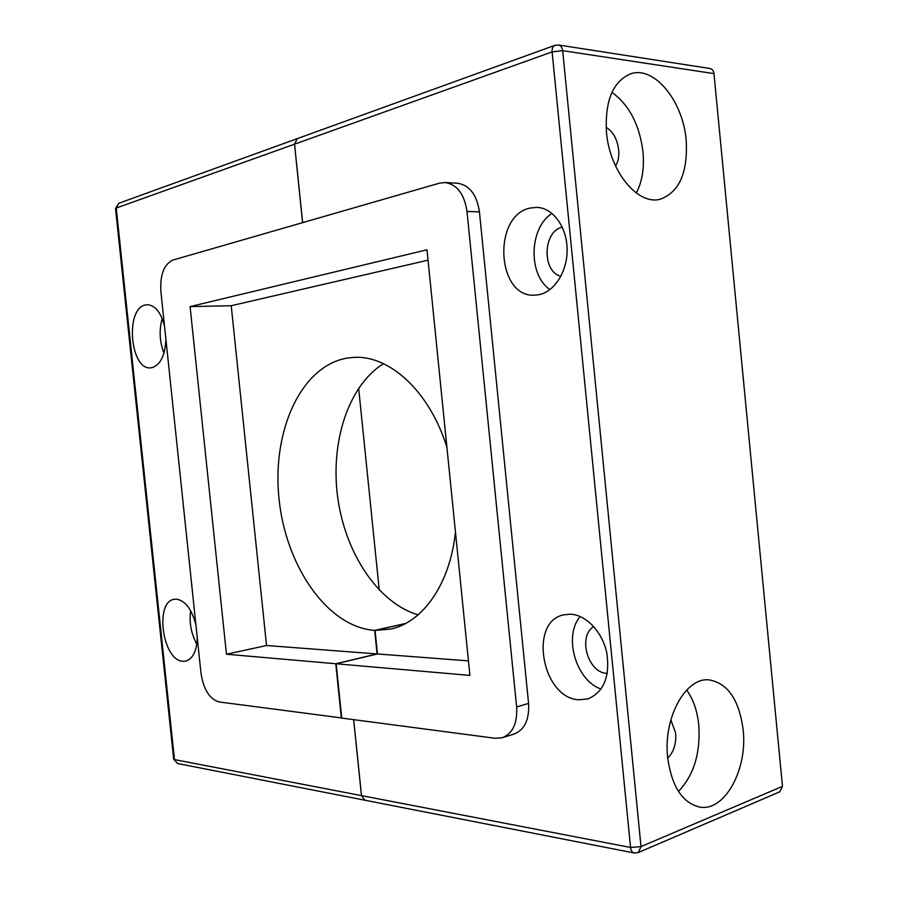 <?xml version="1.0" encoding="UTF-8"?>
<svg xmlns="http://www.w3.org/2000/svg" width="898" height="898" viewBox="0 0 898 898"><rect width="100%" height="100%" fill="white"/><g stroke="black" fill="none" stroke-linecap="round" stroke-linejoin="round"><path stroke-width="1.35" d="M530 208.078C492.171 215.789 496.729 297.833 534.624 295.184L538.598 294.769C554.425 291.973 567.592 271.398 567.109 249.049C566.806 226.689 552.842 207.853 536.836 207.371L530 208.078M552.012 213.421C529.001 227.766 527.934 275.08 549.98 289.583M570.275 614.198L563.854 614.827C528.439 621.349 541.752 697.993 578.772 699.8L587.966 698.913C603.871 691.976 610.146 676.654 606.79 652.925C602.412 631.788 585.911 614.636 570.275 614.198M580.187 616.522C563.181 636.009 575.865 680.695 601.121 689.058M678.484 791.452C693.84 775.221 700.608 753.096 698.779 725.079C697.319 710.969 693.278 699.284 686.656 690.034M743.14 729.782C739.222 700.137 728.009 683.524 709.51 679.932C686.072 676.553 663.038 717.457 667.674 757.519C671.592 786.199 682.188 802.711 699.43 807.033C724.697 812.151 747.821 769.305 743.14 729.782M636.312 193.025C642.193 181.665 644.427 167.96 642.99 151.908C639.589 124.889 629.24 105.021 611.953 92.303M686.173 140.234C683.187 101.205 654.092 65.172 630.351 73.939C612.739 81.662 604.781 101.171 606.498 132.444C609.708 171.866 638.254 205.833 660.423 199.154C679.416 192.037 687.991 172.405 686.173 140.234M667.719 758.013C673.68 752.21 676.329 743.937 675.678 733.195L670.851 719.859M615.557 166.04C618.206 161.775 619.25 156.364 618.677 149.82C617.24 139.078 613.053 131.568 606.116 127.292M607.34 673.354L606.767 673.32C587.741 672.905 577.526 635.762 593.78 626.624M560.936 276.27C541.763 271.937 542.774 231.19 562.294 227.16M353.689 719.657L361.501 795.617L630.564 847.476L552.124 51.893C551.922 48.47 552.82 46.292 554.829 45.349L297.216 138.651L294.566 144.163L302.637 222.637M302.592 222.648L294.533 144.174L116.235 208.044L118.783 203.274L297.216 138.651L294.533 144.174L552.124 51.893L562.664 50.658C562.215 47.414 560.812 45.529 558.444 44.99L709.88 68.495C712.204 69.011 713.573 70.718 713.977 73.625L562.664 50.658L641.004 846.601L782.484 786.356L713.977 73.625M782.484 786.356L779.812 791.789L638.355 852.528L641.004 846.601L630.564 847.476C630.968 850.574 632.158 852.404 634.123 852.965L638.355 852.528M361.501 795.617L364.902 800.219L634.123 852.965M195.91 624.885C191.757 609.136 185.224 600.56 176.311 599.146L174.335 599.28C154.366 601.447 162.482 660.67 182.855 661.276L185.684 661.119C192.823 658.896 196.684 651.151 197.279 637.872M190.645 610.741C189.085 622.561 191.139 633.685 196.797 644.113M164.525 326.142C160.967 312.47 155.253 305.331 147.384 304.714L145.33 304.994C124.833 308.766 130.188 370.369 150.729 367.832L151.93 367.686C160.439 364.981 165.097 355.507 165.906 339.264M162.179 318.543C158.968 330.217 159.563 341.723 163.975 353.06M353.655 719.657L361.456 795.617L364.891 800.219L177.658 763.536L173.673 759.136L177.658 763.536M405.671 623.459L374.668 630.374C327.321 627.163 285.665 565.841 279.02 498.738C271.825 431.669 300.572 366.193 347.01 358.122L353.251 357.438C388.957 354.564 429.581 391.034 446.923 447.384M418.109 614.861C377.946 602.996 345.281 553 337.749 497.739C330.138 442.49 348.132 385.814 383.457 363.645M341.734 717.94L219.078 701.944C209.582 699.071 203.554 689.496 200.995 673.219L160.877 291.423C159.99 274.81 163.952 264.382 172.764 260.106L439.436 183.17L444.981 182.53L457.43 183.214C469.474 185.033 476.804 194.597 479.431 211.883L528.574 703.415C529.45 719.545 524.679 729.737 514.273 733.98L502.375 737.707C512.78 733.464 517.529 723.204 516.631 706.951L528.574 703.415M377.07 653.935L335.773 663.745L226.453 654.238L266.549 645.516L377.07 653.935L374.668 630.374M405.335 623.639L375.05 630.396L390.619 629.094C422.644 622.572 450.066 584.127 455.454 532.087M358.639 388.138L379.27 590.132M341.363 718.041L335.773 663.745M428.043 260.173L231.224 305.724L190.084 306.6L226.453 654.238M190.084 306.6L426.999 249.801L469.912 675.408L336.155 663.779L341.745 718.086L495.247 738.291L502.375 737.707M479.431 211.883L466.994 211.423L516.631 706.951M466.994 211.423C464.356 193.99 457.015 184.359 444.981 182.53M231.224 305.724L266.549 645.516M336.155 663.779L377.463 653.957L468.453 660.894M377.463 653.957L375.05 630.396M361.456 795.617L174.481 759.585L116.235 208.044L115.516 208.561L173.673 759.136M558.444 44.99L554.829 45.349M118.783 203.274L115.516 208.561"/></g></svg>
